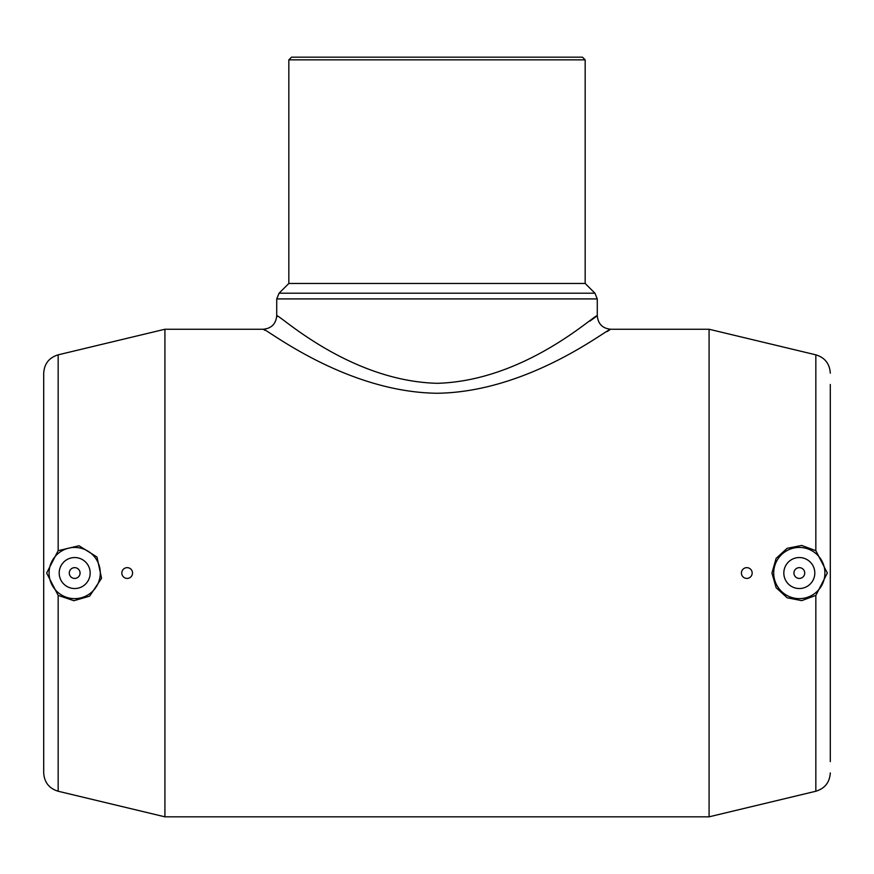 <?xml version="1.0" encoding="UTF-8"?>
<svg xmlns="http://www.w3.org/2000/svg" width="874" height="874" viewBox="0 0 874 874"><rect width="100%" height="100%" fill="white"/><g stroke="black" fill="none" stroke-linecap="round" stroke-linejoin="round"><path stroke-width="1.31" d="M752.175 573.038A5.386 5.386 0 0 0 744.102 568.373A5.386 5.386 0 0 0 744.102 577.703A5.386 5.386 0 0 0 752.175 573.038M69.286 573.038A5.386 5.386 0 0 1 77.371 568.373A5.386 5.386 0 0 1 77.371 577.703A5.386 5.386 0 0 1 69.286 573.038M585.165 59.858L582.466 57.171L291.534 57.171L288.835 59.858L585.165 59.858L585.165 283.449L288.835 283.449L279.079 293.205L594.921 293.205L597.281 298.919L597.281 315.776C598.078 323.959 602.568 328.449 610.751 329.247C609.495 327.193 529.699 392.055 437.131 393.256C344.498 392.164 264.483 327.215 263.249 329.247L264.855 330.274M59.192 573.038A15.492 15.492 0 0 1 82.429 559.622A15.492 15.492 0 0 1 82.429 586.454A15.492 15.492 0 0 1 59.192 573.038M585.165 283.449L594.921 293.205M49.086 573.038A25.586 25.586 0 0 1 87.476 550.871A25.586 25.586 0 0 1 87.476 595.205A25.586 25.586 0 0 1 49.086 573.038M121.825 573.038A5.386 5.386 0 0 1 129.898 568.373A5.386 5.386 0 0 1 129.898 577.703A5.386 5.386 0 0 1 121.825 573.038M597.281 298.919L276.719 298.919L279.079 293.205M58.165 791.243C49.119 788.457 44.301 782.339 43.7 772.9L43.7 373.176C44.301 363.737 49.119 357.619 58.165 354.833L164.924 329.247L164.924 816.829L58.165 791.243L58.165 595.391L46.639 573.038L58.165 550.686L79.01 545.747L96.981 557.022L101.559 578.271L89.618 596.166L73.886 600.711L58.165 595.391M596.439 316.388L589.906 321.108M277.626 316.443L276.719 315.776C277.921 313.078 348.191 381.042 437.306 383.315C526.279 380.703 596.112 313.023 597.281 315.776M607.015 331.617L609.801 329.859M830.3 761.604L830.3 384.473M815.835 595.391L827.361 573.038L815.835 550.686L801.709 545.442L787.124 548.326L776.123 558.377L771.939 573.038L776.134 587.699L787.146 597.772L801.731 600.635L815.835 595.391L815.835 791.243C824.881 788.457 829.699 782.339 830.3 772.9M815.835 791.243L709.076 816.829L709.076 329.247L610.751 329.247M804.714 573.038A5.386 5.386 0 0 0 796.629 568.373A5.386 5.386 0 0 0 796.629 577.703A5.386 5.386 0 0 0 804.714 573.038M814.808 573.038A15.492 15.492 0 0 0 791.571 559.622A15.492 15.492 0 0 0 791.571 586.454A15.492 15.492 0 0 0 814.808 573.038M824.914 573.038A25.586 25.586 0 0 0 786.524 550.871A25.586 25.586 0 0 0 786.524 595.205A25.586 25.586 0 0 0 824.914 573.038M58.165 550.686L58.165 354.833M815.835 550.686L815.835 354.833C824.881 357.619 829.699 363.737 830.3 373.176M288.835 59.858L288.835 283.449M276.719 298.919L276.719 315.776C275.911 323.948 271.421 328.438 263.249 329.247L164.924 329.247M709.076 816.829L164.924 816.829M815.835 354.833L709.076 329.247"/></g></svg>
